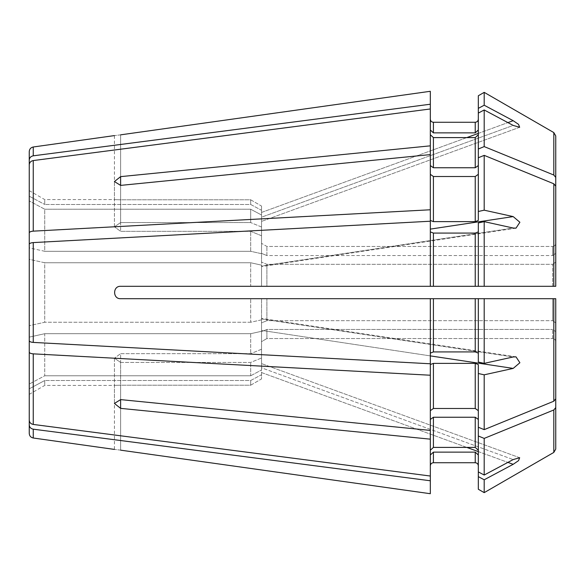 <?xml version="1.0" encoding="UTF-8"?>
<svg xmlns="http://www.w3.org/2000/svg" width="585" height="585" viewBox="0 0 585 585"><rect width="100%" height="100%" fill="white"/><g stroke="black" fill="none" stroke-linecap="round" stroke-linejoin="round"><path stroke-width="0.44" stroke-dasharray="2.92 2.19" d="M120.612 286.306C112.642 285.897 112.627 299.103 120.612 298.694C112.62 299.074 112.627 285.926 120.612 286.306L261.532 286.306L250.687 286.306L250.687 262.745L250.687 286.306L120.612 286.306L430.319 286.306L430.319 221.225L33.25 242.592C30.778 242.797 29.44 243.389 29.25 244.355L29.25 325.684L29.25 259.316L44.738 262.745L44.738 322.255L29.25 325.684L44.738 322.255L44.738 262.745L29.25 259.316M478.325 95.75L478.325 211.485L484.197 210.183L513.177 216.589L519.889 222.263L515.985 228.157L513.177 228.033L261.532 266.043L261.532 265.144L250.687 262.745L44.738 262.745L250.687 262.745L261.532 265.144L261.532 266.584L261.532 235.762L250.687 231.331L120.612 231.331L114.419 226.805L120.612 231.331L250.687 231.331L261.532 235.762L261.532 253.7L250.687 251.301L44.738 251.301L250.687 251.301L250.687 231.331L250.687 251.301L261.532 253.7L261.532 266.584L261.532 266.043L513.177 228.033L484.197 221.635L478.325 222.929L478.325 286.306L478.325 222.929L478.325 286.306L261.532 286.306L261.532 262.117L261.532 286.306L261.532 265.144L261.532 286.306L266.892 286.306L266.892 264.325L266.892 286.306L555.75 286.306L552.649 286.306L552.649 264.325L266.892 264.325L261.532 262.117L266.892 264.325L552.649 264.325L552.649 286.306L555.75 286.306L555.75 262.117L552.649 264.325L555.75 262.117L555.75 186.169L555.75 286.306M44.738 251.301L29.25 247.872L29.25 200.947L29.25 247.872L44.738 251.301L44.738 209.225L29.25 200.947L44.738 209.225L44.738 251.301M478.325 113.095L484.197 109.965L513.177 125.424L261.532 217.189L261.532 215.017L250.687 209.225L44.738 209.225L250.687 209.225L261.532 215.017L261.532 227.002L250.687 222.571L250.687 209.225L250.687 222.571L120.612 222.571L114.419 226.805L120.612 222.571L250.687 222.571L261.532 227.002L261.532 253.356L266.892 255.565L266.892 246.46L266.892 255.565L552.649 255.565L266.892 255.565L261.532 253.356L261.532 243.338L266.892 246.46L552.649 246.46L266.892 246.46L261.532 243.338L261.532 253.356L261.532 212.443L261.532 221.408L261.532 217.189L513.177 125.424L519.663 127.281L518.551 124.364L513.177 120.685L484.197 105.22L478.325 108.357M555.75 253.356L552.649 255.565L552.649 246.46L552.649 255.565L555.75 253.356L555.75 243.338C555.567 245.225 554.536 246.27 552.649 246.46C554.536 246.27 555.567 245.225 555.75 243.338L555.75 177.409L553.812 175.032L484.197 146.594L478.325 148.999M478.325 165.562L475.225 167.756L433.419 167.756L430.319 165.562L430.319 154.601L120.612 185.394L120.612 222.571L120.612 176.633L114.419 181.547L120.612 185.394L120.612 231.331L120.612 185.394M466.779 137.599L261.532 212.443L261.532 210.278L250.687 204.479L44.738 204.479L44.738 199.587L44.738 204.479L250.687 204.479L261.532 210.278L261.532 206.066L250.687 199.792L250.687 204.479L250.687 199.792L120.612 199.792C112.627 199.573 112.627 199.573 120.612 199.792C112.627 199.573 112.627 199.573 120.612 199.792L250.687 199.792L261.532 206.066L261.532 243.338L261.532 206.066L261.532 212.443L513.177 120.685M478.325 119.172L478.325 130.002L478.325 119.172C478.135 121.058 477.104 122.09 475.225 122.272L433.419 122.272C431.533 122.09 430.502 121.058 430.319 119.172L430.319 91.289L430.319 104.232L33.25 155.822C30.778 156.327 29.44 157.745 29.25 160.078L29.25 196.202L29.25 190.644L29.25 196.202L44.738 204.479L29.25 196.202L29.25 164.816L29.25 200.947M555.75 177.409L555.75 243.338M466.779 447.401L261.532 372.557L261.532 374.722L250.687 380.521L44.738 380.521L44.738 385.413L44.738 380.521L250.687 380.521L261.532 374.722L261.532 378.934L250.687 385.208L250.687 380.521L250.687 385.208L120.612 385.208C112.627 385.427 112.627 385.427 120.612 385.208C112.627 385.427 112.627 385.427 120.612 385.208L250.687 385.208L261.532 378.934L261.532 341.662L266.892 338.539L266.892 329.435L266.892 338.539L552.649 338.539L266.892 338.539L261.532 341.662L261.532 331.644L266.892 329.435L552.649 329.435L266.892 329.435L261.532 331.644L261.532 378.934L261.532 363.592L261.532 372.557L513.177 464.315L518.544 460.636L519.663 457.719L513.177 459.576L484.197 475.035L478.325 471.905L478.325 419.438L475.225 417.244L433.419 417.244L430.319 419.438L430.319 430.399L120.612 399.606L114.419 403.453L120.612 408.367L120.612 362.429L114.419 358.195L120.612 362.429L250.687 362.429L261.532 357.998L261.532 331.644L261.532 369.983L261.532 363.592L261.532 367.811L513.177 459.576L261.532 367.811L261.532 369.983L261.532 357.998L250.687 362.429L120.612 362.429L120.612 399.606L120.612 353.669L114.419 358.195L120.612 353.669L250.687 353.669L261.532 349.238L261.532 322.883L266.892 320.675L266.892 298.694L266.892 320.675L552.649 320.675L266.892 320.675L261.532 322.883L261.532 298.694L478.325 298.694L478.325 362.071L478.325 298.694L478.325 353.106L475.225 351.921L433.419 351.921L430.319 353.106L430.319 363.775L33.25 342.408C30.778 342.203 29.44 341.611 29.25 340.645L29.25 420.184L29.25 388.798L29.25 394.356L29.25 388.798L44.738 380.521L29.25 388.798L29.25 433.405M120.612 450.157C112.634 449.17 112.634 449.17 120.612 450.157L120.612 385.208L120.612 450.157M120.612 399.606L120.612 353.669L250.687 353.669L261.532 349.238L261.532 331.3L250.687 333.699L44.738 333.699L250.687 333.699L250.687 353.669L250.687 333.699L261.532 331.3L261.532 318.415L261.532 330.401L513.177 368.411L519.889 362.737L515.985 356.843L513.177 356.967L484.197 363.365L478.325 362.071L478.325 353.106M478.325 373.515L478.325 427.24L478.325 364.55L478.325 373.515L484.197 374.817L513.177 368.411M555.75 331.644L552.649 329.435L555.75 331.644L555.75 407.591L553.812 409.968L484.197 438.406L478.325 436L478.325 364.55L475.225 363.365L433.419 363.365L430.319 364.55L430.319 375.226L33.25 353.852C30.778 353.647 29.44 353.055 29.25 352.09M44.738 333.699L29.25 337.128L44.738 333.699L44.738 375.775L29.25 384.053L44.738 375.775L44.738 333.699M484.197 221.635L484.197 286.306L430.319 286.306L430.319 221.225L430.319 286.306M478.325 134.74L475.225 137.599L433.419 137.599L430.319 134.74L430.319 165.562L430.319 145.84L120.612 176.633M478.325 130.002L475.225 132.861L433.419 132.861L430.319 130.002L430.319 104.232M555.75 298.694L484.197 298.694L555.75 298.694L555.75 322.883L555.75 298.694L120.612 298.694L261.532 298.694L261.532 319.856L250.687 322.255L250.687 298.694L250.687 322.255L261.532 319.856L261.532 298.694L261.532 349.238L261.532 330.401L430.319 355.892M478.325 436L478.325 471.905L478.325 450.26L475.225 447.401L433.419 447.401L430.319 450.26L430.319 419.438L430.319 439.159L120.612 408.367M478.325 211.485L478.325 220.45L475.225 221.635L433.419 221.635L430.319 220.45L430.319 209.774L33.25 231.148C30.778 231.353 29.44 231.945 29.25 232.91L29.25 325.684M120.612 134.843C112.634 135.83 112.634 135.83 120.612 134.843L120.612 199.792L120.612 134.843M478.325 174.323L478.325 220.45L478.325 174.323L475.225 176.509L433.419 176.509L430.319 174.323L430.319 154.601L430.319 209.774M555.75 322.883L552.649 320.675L552.649 298.694L552.649 320.675L555.75 322.883L555.75 398.831L553.812 401.208L484.197 429.646L478.325 427.24M555.75 341.662C555.567 339.775 554.536 338.737 552.649 338.539L552.649 329.435L552.649 338.539C554.536 338.737 555.567 339.775 555.75 341.662L555.75 407.591M478.325 471.905L478.325 465.828C478.142 463.949 477.111 462.91 475.225 462.728L433.419 462.728C431.533 462.918 430.502 463.949 430.319 465.828L430.319 493.711L430.319 454.998L430.319 480.768L33.25 429.178C30.778 428.673 29.44 427.255 29.25 424.922M478.325 489.25L478.325 465.828M478.325 454.998L475.225 452.139L433.419 452.139L430.319 454.998L430.319 476.029L33.25 424.439C30.778 423.928 29.44 422.516 29.25 420.184L29.25 384.053M478.325 419.438L478.325 450.26M478.325 410.677L475.225 408.491L433.419 408.491L430.319 410.677L430.319 430.399L430.319 364.55L430.319 410.677M484.197 363.365L484.197 298.694L430.319 298.694L430.319 363.775L430.319 298.694L120.612 298.694M478.325 231.894L475.225 233.079L433.419 233.079L430.319 231.894M261.532 235.762L261.532 262.117L261.532 235.762M430.319 130.002L430.319 108.971L33.25 160.561C30.778 161.072 29.44 162.484 29.25 164.816L29.25 232.91M430.319 165.562L430.319 145.84M430.319 119.172L430.319 91.289M430.319 134.74L430.319 108.971M478.325 157.76L484.197 155.354L553.812 183.792L555.75 186.169M430.319 174.323L430.319 154.601M261.532 319.856L261.532 318.957L513.177 356.967L261.532 318.957L261.532 319.856M250.687 322.255L44.738 322.255L250.687 322.255M478.325 476.643L484.197 479.78L513.177 464.315M250.687 375.775L261.532 369.983L250.687 375.775L44.738 375.775L250.687 375.775L250.687 362.429L250.687 375.775M430.319 450.26L430.319 419.438M430.319 353.106L430.319 298.694M430.319 480.768L430.319 493.711M484.197 479.78L484.197 492.643M430.319 454.998L430.319 465.828M484.197 438.406L484.197 475.035M430.319 439.159L430.319 476.029M430.319 375.226L430.319 430.399M484.197 374.817L484.197 429.646M484.197 155.354L484.197 210.183M484.197 109.965L484.197 146.594M484.197 92.357L484.197 105.22M513.177 216.589L430.319 229.108M478.325 133.395L507.897 122.609M475.225 452.139L475.225 462.728M475.225 417.244L475.225 447.401M475.225 363.365L475.225 408.491M475.225 298.694L475.225 351.921M475.225 233.079L475.225 286.306M475.225 176.509L475.225 221.635M475.225 137.599L475.225 167.756M475.225 122.272L475.225 132.861M478.325 451.605L507.897 462.391M33.25 429.178L33.25 438.004M433.419 452.139L433.419 462.728M553.812 409.968L553.812 452.424M433.419 417.244L433.419 447.401M33.25 353.852L33.25 424.439M433.419 363.365L433.419 408.491M553.812 298.694L553.812 401.208M433.419 298.694L433.419 351.921M33.25 242.592L33.25 342.408M433.419 233.079L433.419 286.306M553.812 183.792L553.812 286.306M433.419 176.509L433.419 221.635M33.25 160.561L33.25 231.148M433.419 137.599L433.419 167.756M553.812 132.576L553.812 175.032M433.419 122.272L433.419 132.861M33.25 146.996L33.25 155.822M29.25 394.356L44.738 385.413L114.419 385.413L114.419 449.412M519.663 457.719L261.532 363.592L519.663 457.719M515.985 228.157L261.532 266.584L515.736 228.194M114.419 226.805L114.419 181.547L114.419 226.805M114.419 358.195L114.419 403.453L114.419 358.195M515.985 356.843L261.532 318.415L515.729 356.806M29.25 190.644L44.738 199.587L114.419 199.587L114.419 135.588M519.663 127.281L261.532 221.408L519.663 127.281"/><path stroke-width="0.88" d="M33.25 342.408L430.319 363.775L430.319 298.694L120.612 298.694C112.642 299.103 112.627 285.897 120.612 286.306L430.319 286.306L430.319 221.225L33.25 242.592C30.778 242.797 29.44 243.389 29.25 244.355L29.25 340.645C29.44 341.611 30.778 342.203 33.25 342.408L33.25 242.592M430.319 286.306L478.325 286.306L478.325 222.929L484.197 221.635L484.197 286.306L478.325 286.306L555.75 286.306L555.75 186.169L555.75 286.306M478.325 231.894L475.225 233.079L433.419 233.079L430.319 231.894M29.25 259.316L29.25 232.91C29.44 231.945 30.778 231.353 33.25 231.148L430.319 209.774L430.319 220.45L433.419 221.635L475.225 221.635L478.325 220.45L478.325 211.485L484.197 210.183L513.177 216.589L519.889 222.263L515.985 228.157L513.177 228.033L484.197 221.635M430.319 209.774L430.319 145.84L120.612 176.633L120.612 185.394L114.419 181.547L120.612 176.633M478.325 211.485L478.325 148.999L484.197 146.594L553.812 175.032L555.75 177.409L555.75 253.356M478.325 165.562L475.225 167.756L433.419 167.756L430.319 165.562M478.325 157.76L484.197 155.354L553.812 183.792L555.75 186.169M120.612 134.843L430.319 91.289L120.612 134.843C112.634 135.83 112.634 135.83 120.612 134.843M478.325 119.172C478.135 121.058 477.104 122.09 475.225 122.272L433.419 122.272C431.533 122.09 430.502 121.058 430.319 119.172M478.325 148.999L478.325 95.75L484.197 92.357L553.812 132.576L555.75 135.925L555.75 243.338M430.319 493.711L120.612 450.157C112.634 449.17 112.634 449.17 120.612 450.157L430.319 493.711L430.319 480.768L33.25 429.178C30.778 428.673 29.44 427.255 29.25 424.922L29.25 384.053M478.325 489.25L484.197 492.643L478.325 489.25L478.325 373.515L484.197 374.817L513.177 368.411L519.889 362.737L515.985 356.843L513.177 356.967L484.197 363.365L484.197 298.694L430.319 298.694M478.325 373.515L478.325 364.55L475.225 363.365L433.419 363.365L430.319 364.55L430.319 375.226L33.25 353.852C30.778 353.647 29.44 353.055 29.25 352.09L29.25 325.684M430.319 439.159L120.612 408.367L114.419 403.453L120.612 399.606L430.319 430.399L430.319 476.029L33.25 424.439C30.778 423.928 29.44 422.516 29.25 420.184L29.25 352.09M478.325 419.438L475.225 417.244L433.419 417.244L430.319 419.438M478.325 436L484.197 438.406L553.812 409.968L555.75 407.591L555.75 331.644M478.325 108.357L484.197 105.22L513.177 120.685L518.544 124.364L519.663 127.281L513.177 125.424L484.197 109.965L478.325 113.095M478.325 174.323L475.225 176.509L433.419 176.509L430.319 174.323M484.197 363.365L478.325 362.071L478.325 298.694L555.75 298.694L555.75 398.831L555.75 322.883M478.325 353.106L475.225 351.921L433.419 351.921L430.319 353.106M478.325 410.677L475.225 408.491L433.419 408.491L430.319 410.677M478.325 450.26L475.225 447.401L433.419 447.401L430.319 450.26M478.325 454.998L475.225 452.139L433.419 452.139L430.319 454.998M478.325 465.828C478.142 463.949 477.111 462.91 475.225 462.728L433.419 462.728C431.533 462.918 430.502 463.949 430.319 465.828M478.325 130.002L475.225 132.861L433.419 132.861L430.319 130.002M555.75 407.591L555.75 449.075L553.812 452.424L484.197 492.643L553.812 452.424L555.75 449.075L555.75 341.662M478.325 471.905L484.197 475.035L513.177 459.576L519.663 457.719L518.551 460.636L513.177 464.315L484.197 479.78L478.325 476.643M120.612 298.694C112.627 299.074 112.62 285.926 120.612 286.306M430.319 154.601L120.612 185.394M430.319 145.84L430.319 104.232L33.25 155.822C30.778 156.327 29.44 157.745 29.25 160.078L29.25 200.947M430.319 108.971L33.25 160.561C30.778 161.072 29.44 162.484 29.25 164.816L29.25 232.91M478.325 134.74L475.225 137.599L433.419 137.599L430.319 134.74M478.325 95.75L484.197 92.357L553.812 132.576L555.75 135.925L555.75 177.409M430.319 476.029L430.319 480.768M478.325 427.24L484.197 429.646L553.812 401.208L555.75 398.831L555.75 298.694M484.197 210.183L484.197 155.354M484.197 429.646L484.197 374.817M430.319 430.399L430.319 375.226M484.197 475.035L484.197 438.406M484.197 492.643L484.197 479.78M33.25 429.178L33.25 438.004C30.778 437.463 29.44 435.927 29.25 433.405L29.25 424.922M29.25 160.078L29.25 151.595L29.25 160.078M430.319 104.232L430.319 91.289M484.197 105.22L484.197 92.357M484.197 146.594L484.197 109.965M433.419 286.306L433.419 233.079M430.319 229.108L513.177 216.589M475.225 286.306L475.225 233.079M553.812 286.306L553.812 183.792M430.319 355.892L513.177 368.411M120.612 408.367L120.612 399.606M466.779 137.599L478.325 133.395M507.897 122.609L513.177 120.685M475.225 221.635L475.225 176.509M475.225 351.921L475.225 298.694M475.225 408.491L475.225 363.365M475.225 447.401L475.225 417.244M475.225 462.728L475.225 452.139M475.225 132.861L475.225 122.272M466.779 447.401L478.325 451.605M507.897 462.391L513.177 464.315M433.419 351.921L433.419 298.694M553.812 401.208L553.812 298.694M433.419 408.491L433.419 363.365M33.25 424.439L33.25 353.852M433.419 447.401L433.419 417.244M553.812 452.424L553.812 409.968M433.419 462.728L433.419 452.139M33.25 155.822L33.25 146.996C30.778 147.537 29.44 149.073 29.25 151.595M433.419 132.861L433.419 122.272M553.812 175.032L553.812 132.576M433.419 167.756L433.419 137.599M475.225 167.756L475.225 137.599M33.25 231.148L33.25 160.561M433.419 221.635L433.419 176.509M33.25 438.004L114.419 449.412M33.25 146.996L114.419 135.588"/></g></svg>
